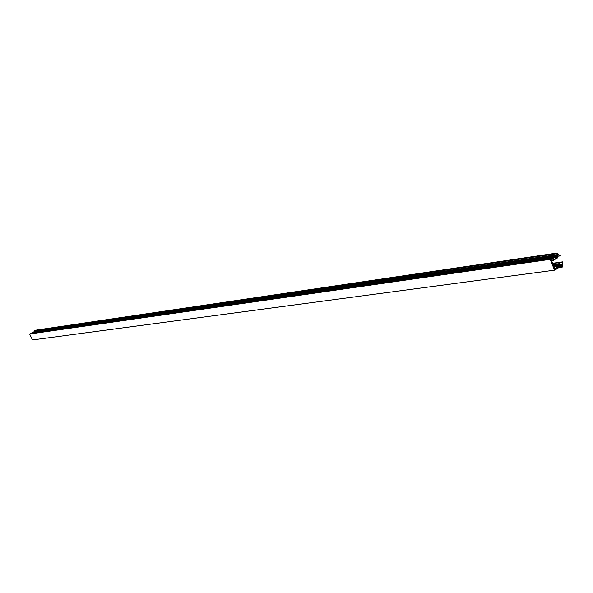 <?xml version="1.0" encoding="UTF-8"?>
<svg xmlns="http://www.w3.org/2000/svg" width="593" height="593" viewBox="0 0 593 593"><rect width="100%" height="100%" fill="white"/><g stroke="black" fill="none" stroke-linecap="round" stroke-linejoin="round"><path stroke-width="0.89" d="M551.134 259.489L555.041 269.096L556.894 267.895L555.463 266.702L555.7 266.146L557.405 267.569L559.11 266.457L557.679 265.264L557.917 264.715L559.614 266.131L560.808 265.36L559.384 264.167L559.614 263.611L561.312 265.034L562.164 264.478L562.764 261.839L562.527 266.961L561.927 265.39L554.566 270.163L550.171 259.349L557.553 254.612L556.901 253.07L560.244 255.894L558.673 254.753L557.427 255.45L557.353 258.022L556.857 257.933L556.923 255.776L555.73 256.539L555.648 259.119L555.152 259.03L555.218 256.865L553.506 257.97L553.425 260.542L552.928 260.46L553.002 258.289L551.134 259.489M34.728 331.294L34.446 330.375L556.901 253.07L34.446 330.375M555.671 258.259L557.353 258.022M555.678 258.103L556.857 257.933M553.462 259.43L555.648 259.119M553.462 259.274L555.152 259.03M551.668 260.794L553.425 260.542M551.609 260.646L552.928 260.46M554.566 270.163L32.489 339.945L29.65 334.007L550.171 259.349M29.65 334.007L551.32 258.607M30.458 333.577L552.179 258.059M31.073 333.244L552.357 257.592M552.357 257.607L553.039 257.51M31.681 332.918L553.217 257.043M553.217 257.058L553.899 256.954M32.289 332.599L554.759 256.406M32.897 332.273L555.619 255.857M33.505 331.947L556.471 255.309M34.105 331.62L556.642 254.842M553.173 264.508L559.614 263.611M553.373 264.997L559.384 264.167M558.991 265.605L560.808 265.36M553.506 265.323L557.917 264.715M553.706 265.812L557.679 265.264M556.501 266.813L559.11 266.457M553.936 266.383L555.7 266.146M554.136 266.88L555.463 266.702M554.67 268.192L556.894 267.895M555.426 269.607L556.108 269.511M556.278 269.052L556.968 268.955M557.138 268.496L557.828 268.399M557.991 267.94L558.68 267.851M558.843 267.384L559.533 267.295M559.703 266.835L560.385 266.739M560.555 266.279L561.237 266.19M34.453 330.62L556.923 253.507M557.405 256.154L560.066 255.768M34.868 331.22L557.553 254.612M34.779 330.664L557.39 253.611M559.444 267.065L562.26 266.687M558.71 267.473L562.327 266.983M552.728 263.396L562.631 262.01M552.78 263.529L562.653 262.15M560.867 264.663L562.164 264.478M560.311 266.435L562.468 266.146M557.405 256.309L560.244 255.894M558.621 267.532L562.438 267.02M552.669 263.255L562.764 261.839"/></g></svg>
